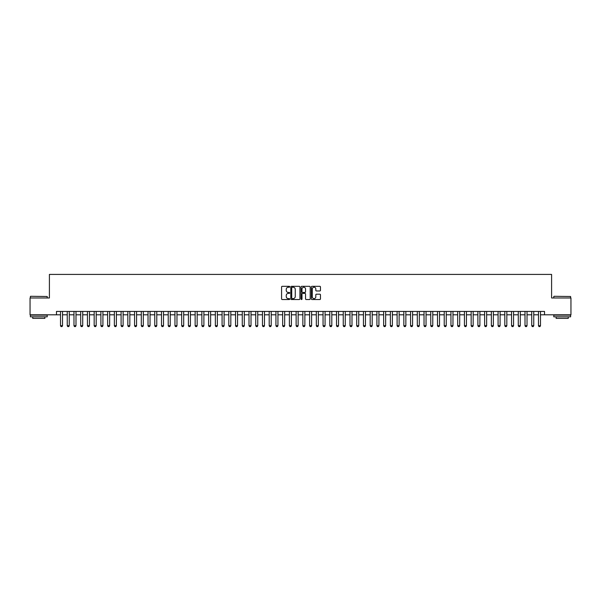 <?xml version="1.0" encoding="UTF-8"?>
<svg xmlns="http://www.w3.org/2000/svg" width="601" height="601" viewBox="0 0 601 601"><rect width="100%" height="100%" fill="white"/><g stroke="black" fill="none" stroke-linecap="round" stroke-linejoin="round"><path stroke-width="0.9" d="M289.727 286.782A0.466 0.466 0 0 0 289.269 286.316L282.245 286.316A0.661 0.661 0 0 0 281.584 286.977L281.584 298.877A0.661 0.661 0 0 0 282.245 299.531L289.269 299.531A0.466 0.466 0 0 0 289.727 299.073A0.466 0.466 0 0 0 289.269 298.607L288.36 298.607A2.111 2.111 0 0 1 286.241 296.496L286.241 295.504A2.111 2.111 0 0 1 288.36 293.386L289.269 293.386A0.466 0.466 0 0 0 289.727 292.927A0.466 0.466 0 0 0 289.269 292.462L288.36 292.462A2.111 2.111 0 0 1 286.241 290.351L286.241 289.359A2.111 2.111 0 0 1 288.36 287.24L289.269 287.24A0.466 0.466 0 0 0 289.727 286.782M319.815 290.974A0.661 0.661 0 0 0 320.468 290.313L320.468 286.977A0.661 0.661 0 0 0 319.815 286.316L312.017 286.316A0.661 0.661 0 0 0 311.356 286.977L311.356 298.877A0.661 0.661 0 0 0 312.017 299.531L319.815 299.531A0.661 0.661 0 0 0 320.468 298.877L320.468 294.843A0.661 0.661 0 0 0 319.815 294.182L316.472 294.182A0.661 0.661 0 0 0 315.81 294.843L315.81 296.841A1.765 1.765 0 0 1 314.045 298.607A1.765 1.765 0 0 1 312.28 296.841L312.28 289.013A1.765 1.765 0 0 1 314.045 287.24A1.765 1.765 0 0 1 315.81 289.013L315.81 290.313A0.661 0.661 0 0 0 316.472 290.974L319.815 290.974M56.471 314.804L30.05 314.804L30.05 297.976L49.402 297.976L49.402 274.417L551.598 274.417L551.598 297.976L570.95 297.976L570.95 314.804L544.529 314.804L544.529 311.438L56.471 311.438L56.471 314.804L60.513 314.804M299.922 286.977A0.661 0.661 0 0 0 299.26 286.316L291.462 286.316A0.661 0.661 0 0 0 290.801 286.977L290.801 298.877A0.661 0.661 0 0 0 291.462 299.531L299.26 299.531A0.661 0.661 0 0 0 299.922 298.877L299.922 286.977M301.74 286.316L309.538 286.316A0.661 0.661 0 0 1 310.199 286.977L310.199 298.877A0.661 0.661 0 0 1 309.538 299.531L306.202 299.531A0.661 0.661 0 0 1 305.541 298.877L305.541 294.047A0.661 0.661 0 0 0 304.88 293.386L302.664 293.386A0.661 0.661 0 0 0 302.002 294.047L302.002 299.073A0.466 0.466 0 0 1 301.544 299.531A0.466 0.466 0 0 1 301.078 299.073L301.078 286.977A0.661 0.661 0 0 1 301.74 286.316M62.534 314.804L67.244 314.804M69.265 314.804L73.976 314.804M75.996 314.804L80.707 314.804M82.728 314.804L87.438 314.804M89.459 314.804L94.169 314.804M96.19 314.804L100.9 314.804M102.921 314.804L107.632 314.804M109.652 314.804L114.363 314.804M116.384 314.804L121.094 314.804M123.115 314.804L127.833 314.804M129.846 314.804L134.564 314.804M136.577 314.804L141.295 314.804M143.316 314.804L148.026 314.804M150.047 314.804L154.757 314.804M156.778 314.804L161.489 314.804M163.51 314.804L168.22 314.804M170.241 314.804L174.951 314.804M176.972 314.804L181.682 314.804M183.703 314.804L188.413 314.804M190.434 314.804L195.145 314.804M197.166 314.804L201.876 314.804M203.897 314.804L208.615 314.804M210.628 314.804L215.346 314.804M217.359 314.804L222.077 314.804M224.09 314.804L228.808 314.804M230.829 314.804L235.539 314.804M237.56 314.804L242.271 314.804M244.291 314.804L249.002 314.804M251.023 314.804L255.733 314.804M257.754 314.804L262.464 314.804M264.485 314.804L269.195 314.804M271.216 314.804L275.927 314.804M277.947 314.804L282.658 314.804M284.679 314.804L289.389 314.804M291.41 314.804L296.128 314.804M298.141 314.804L302.859 314.804M304.872 314.804L309.59 314.804M311.611 314.804L316.321 314.804M318.342 314.804L323.053 314.804M325.073 314.804L329.784 314.804M331.805 314.804L336.515 314.804M338.536 314.804L343.246 314.804M345.267 314.804L349.977 314.804M351.998 314.804L356.709 314.804M358.729 314.804L363.44 314.804M365.461 314.804L370.171 314.804M372.192 314.804L376.91 314.804M378.923 314.804L383.641 314.804M385.654 314.804L390.372 314.804M392.385 314.804L397.103 314.804M399.124 314.804L403.834 314.804M405.855 314.804L410.566 314.804M412.587 314.804L417.297 314.804M419.318 314.804L424.028 314.804M426.049 314.804L430.759 314.804M432.78 314.804L437.49 314.804M439.511 314.804L444.222 314.804M446.243 314.804L450.953 314.804M452.974 314.804L457.684 314.804M459.705 314.804L464.423 314.804M466.436 314.804L471.154 314.804M473.167 314.804L477.885 314.804M479.906 314.804L484.616 314.804M486.637 314.804L491.348 314.804M493.368 314.804L498.079 314.804M500.1 314.804L504.81 314.804M506.831 314.804L511.541 314.804M513.562 314.804L518.272 314.804M520.293 314.804L525.004 314.804M527.024 314.804L531.735 314.804M533.756 314.804L538.466 314.804M540.487 314.804L544.529 314.804M292.191 287.24A0.466 0.466 0 0 0 291.725 287.706L291.725 298.149A0.466 0.466 0 0 0 292.191 298.607L293.145 298.607A2.111 2.111 0 0 0 295.264 296.496L295.264 289.359A2.111 2.111 0 0 0 293.145 287.24L292.191 287.24M305.541 289.043A1.765 1.765 0 0 0 303.768 287.278A1.765 1.765 0 0 0 302.002 289.043L302.002 291.801A0.661 0.661 0 0 0 302.664 292.462L304.88 292.462A0.661 0.661 0 0 0 305.541 291.801L305.541 289.043M62.534 311.438L62.534 325.712L62.023 326.583L61.017 326.583L60.513 325.712L60.513 311.438M60.513 325.712L62.534 325.712M30.591 296.293L47.216 296.496L30.591 296.293M38.802 316.825L30.388 316.825L30.388 315.142L47.216 315.142L47.216 316.825L38.802 316.825M44.857 316.825L44.857 318.372L32.739 318.372L32.739 316.825M553.987 296.293L570.612 296.496L553.987 296.293M562.198 316.825L553.784 316.825L553.784 315.142L570.612 315.142L570.612 316.825L562.198 316.825M568.261 316.825L568.261 318.372L556.143 318.372L556.143 316.825M69.265 311.438L69.265 325.712L68.754 326.583L67.748 326.583L67.244 325.712L67.244 311.438M67.244 325.712L69.265 325.712M75.996 311.438L75.996 325.712L75.493 326.583L74.479 326.583L73.976 325.712L73.976 311.438M73.976 325.712L75.996 325.712M82.728 311.438L82.728 325.712L82.224 326.583L81.21 326.583L80.707 325.712L80.707 311.438M80.707 325.712L82.728 325.712M89.459 311.438L89.459 325.712L88.956 326.583L87.941 326.583L87.438 325.712L87.438 311.438M87.438 325.712L89.459 325.712M96.19 311.438L96.19 325.712L95.687 326.583L94.673 326.583L94.169 325.712L94.169 311.438M94.169 325.712L96.19 325.712M102.921 311.438L102.921 325.712L102.418 326.583L101.404 326.583L100.9 325.712L100.9 311.438M100.9 325.712L102.921 325.712M109.652 311.438L109.652 325.712L109.149 326.583L108.142 326.583L107.632 325.712L107.632 311.438M107.632 325.712L109.652 325.712M116.384 311.438L116.384 325.712L115.88 326.583L114.874 326.583L114.363 325.712L114.363 311.438M114.363 325.712L116.384 325.712M123.115 311.438L123.115 325.712L122.612 326.583L121.605 326.583L121.094 325.712L121.094 311.438M121.094 325.712L123.115 325.712M129.846 311.438L129.846 325.712L129.343 326.583L128.336 326.583L127.833 325.712L127.833 311.438M127.833 325.712L129.846 325.712M136.577 311.438L136.577 325.712L136.074 326.583L135.067 326.583L134.564 325.712L134.564 311.438M134.564 325.712L136.577 325.712M143.316 311.438L143.316 325.712L142.805 326.583L141.798 326.583L141.295 325.712L141.295 311.438M141.295 325.712L143.316 325.712M150.047 311.438L150.047 325.712L149.536 326.583L148.53 326.583L148.026 325.712L148.026 311.438M148.026 325.712L150.047 325.712M156.778 311.438L156.778 325.712L156.268 326.583L155.261 326.583L154.757 325.712L154.757 311.438M154.757 325.712L156.778 325.712M163.51 311.438L163.51 325.712L163.006 326.583L161.992 326.583L161.489 325.712L161.489 311.438M161.489 325.712L163.51 325.712M170.241 311.438L170.241 325.712L169.737 326.583L168.723 326.583L168.22 325.712L168.22 311.438M168.22 325.712L170.241 325.712M176.972 311.438L176.972 325.712L176.469 326.583L175.454 326.583L174.951 325.712L174.951 311.438M174.951 325.712L176.972 325.712M183.703 311.438L183.703 325.712L183.2 326.583L182.186 326.583L181.682 325.712L181.682 311.438M181.682 325.712L183.703 325.712M190.434 311.438L190.434 325.712L189.931 326.583L188.917 326.583L188.413 325.712L188.413 311.438M188.413 325.712L190.434 325.712M197.166 311.438L197.166 325.712L196.662 326.583L195.656 326.583L195.145 325.712L195.145 311.438M195.145 325.712L197.166 325.712M203.897 311.438L203.897 325.712L203.393 326.583L202.387 326.583L201.876 325.712L201.876 311.438M201.876 325.712L203.897 325.712M210.628 311.438L210.628 325.712L210.125 326.583L209.118 326.583L208.615 325.712L208.615 311.438M208.615 325.712L210.628 325.712M217.359 311.438L217.359 325.712L216.856 326.583L215.849 326.583L215.346 325.712L215.346 311.438M215.346 325.712L217.359 325.712M224.09 311.438L224.09 325.712L223.587 326.583L222.58 326.583L222.077 325.712L222.077 311.438M222.077 325.712L224.09 325.712M230.829 311.438L230.829 325.712L230.318 326.583L229.312 326.583L228.808 325.712L228.808 311.438M228.808 325.712L230.829 325.712M237.56 311.438L237.56 325.712L237.049 326.583L236.043 326.583L235.539 325.712L235.539 311.438M235.539 325.712L237.56 325.712M244.291 311.438L244.291 325.712L243.788 326.583L242.774 326.583L242.271 325.712L242.271 311.438M242.271 325.712L244.291 325.712M251.023 311.438L251.023 325.712L250.519 326.583L249.505 326.583L249.002 325.712L249.002 311.438M249.002 325.712L251.023 325.712M257.754 311.438L257.754 325.712L257.251 326.583L256.236 326.583L255.733 325.712L255.733 311.438M255.733 325.712L257.754 325.712M264.485 311.438L264.485 325.712L263.982 326.583L262.968 326.583L262.464 325.712L262.464 311.438M262.464 325.712L264.485 325.712M271.216 311.438L271.216 325.712L270.713 326.583L269.699 326.583L269.195 325.712L269.195 311.438M269.195 325.712L271.216 325.712M277.947 311.438L277.947 325.712L277.444 326.583L276.437 326.583L275.927 325.712L275.927 311.438M275.927 325.712L277.947 325.712M284.679 311.438L284.679 325.712L284.175 326.583L283.169 326.583L282.658 325.712L282.658 311.438M282.658 325.712L284.679 325.712M291.41 311.438L291.41 325.712L290.907 326.583L289.9 326.583L289.389 325.712L289.389 311.438M289.389 325.712L291.41 325.712M298.141 311.438L298.141 325.712L297.638 326.583L296.631 326.583L296.128 325.712L296.128 311.438M296.128 325.712L298.141 325.712M304.872 311.438L304.872 325.712L304.369 326.583L303.362 326.583L302.859 325.712L302.859 311.438M302.859 325.712L304.872 325.712M311.611 311.438L311.611 325.712L311.1 326.583L310.093 326.583L309.59 325.712L309.59 311.438M309.59 325.712L311.611 325.712M318.342 311.438L318.342 325.712L317.831 326.583L316.825 326.583L316.321 325.712L316.321 311.438M316.321 325.712L318.342 325.712M325.073 311.438L325.073 325.712L324.563 326.583L323.556 326.583L323.053 325.712L323.053 311.438M323.053 325.712L325.073 325.712M331.805 311.438L331.805 325.712L331.301 326.583L330.287 326.583L329.784 325.712L329.784 311.438M329.784 325.712L331.805 325.712M338.536 311.438L338.536 325.712L338.032 326.583L337.018 326.583L336.515 325.712L336.515 311.438M336.515 325.712L338.536 325.712M345.267 311.438L345.267 325.712L344.764 326.583L343.749 326.583L343.246 325.712L343.246 311.438M343.246 325.712L345.267 325.712M351.998 311.438L351.998 325.712L351.495 326.583L350.481 326.583L349.977 325.712L349.977 311.438M349.977 325.712L351.998 325.712M358.729 311.438L358.729 325.712L358.226 326.583L357.212 326.583L356.709 325.712L356.709 311.438M356.709 325.712L358.729 325.712M365.461 311.438L365.461 325.712L364.957 326.583L363.951 326.583L363.44 325.712L363.44 311.438M363.44 325.712L365.461 325.712M372.192 311.438L372.192 325.712L371.688 326.583L370.682 326.583L370.171 325.712L370.171 311.438M370.171 325.712L372.192 325.712M378.923 311.438L378.923 325.712L378.42 326.583L377.413 326.583L376.91 325.712L376.91 311.438M376.91 325.712L378.923 325.712M385.654 311.438L385.654 325.712L385.151 326.583L384.144 326.583L383.641 325.712L383.641 311.438M383.641 325.712L385.654 325.712M392.385 311.438L392.385 325.712L391.882 326.583L390.875 326.583L390.372 325.712L390.372 311.438M390.372 325.712L392.385 325.712M399.124 311.438L399.124 325.712L398.613 326.583L397.607 326.583L397.103 325.712L397.103 311.438M397.103 325.712L399.124 325.712M405.855 311.438L405.855 325.712L405.344 326.583L404.338 326.583L403.834 325.712L403.834 311.438M403.834 325.712L405.855 325.712M412.587 311.438L412.587 325.712L412.083 326.583L411.069 326.583L410.566 325.712L410.566 311.438M410.566 325.712L412.587 325.712M419.318 311.438L419.318 325.712L418.814 326.583L417.8 326.583L417.297 325.712L417.297 311.438M417.297 325.712L419.318 325.712M426.049 311.438L426.049 325.712L425.546 326.583L424.531 326.583L424.028 325.712L424.028 311.438M424.028 325.712L426.049 325.712M432.78 311.438L432.78 325.712L432.277 326.583L431.263 326.583L430.759 325.712L430.759 311.438M430.759 325.712L432.78 325.712M439.511 311.438L439.511 325.712L439.008 326.583L437.994 326.583L437.49 325.712L437.49 311.438M437.49 325.712L439.511 325.712M446.243 311.438L446.243 325.712L445.739 326.583L444.732 326.583L444.222 325.712L444.222 311.438M444.222 325.712L446.243 325.712M452.974 311.438L452.974 325.712L452.47 326.583L451.464 326.583L450.953 325.712L450.953 311.438M450.953 325.712L452.974 325.712M459.705 311.438L459.705 325.712L459.202 326.583L458.195 326.583L457.684 325.712L457.684 311.438M457.684 325.712L459.705 325.712M466.436 311.438L466.436 325.712L465.933 326.583L464.926 326.583L464.423 325.712L464.423 311.438M464.423 325.712L466.436 325.712M473.167 311.438L473.167 325.712L472.664 326.583L471.657 326.583L471.154 325.712L471.154 311.438M471.154 325.712L473.167 325.712M479.906 311.438L479.906 325.712L479.395 326.583L478.388 326.583L477.885 325.712L477.885 311.438M477.885 325.712L479.906 325.712M486.637 311.438L486.637 325.712L486.126 326.583L485.12 326.583L484.616 325.712L484.616 311.438M484.616 325.712L486.637 325.712M493.368 311.438L493.368 325.712L492.858 326.583L491.851 326.583L491.348 325.712L491.348 311.438M491.348 325.712L493.368 325.712M500.1 311.438L500.1 325.712L499.596 326.583L498.582 326.583L498.079 325.712L498.079 311.438M498.079 325.712L500.1 325.712M506.831 311.438L506.831 325.712L506.327 326.583L505.313 326.583L504.81 325.712L504.81 311.438M504.81 325.712L506.831 325.712M513.562 311.438L513.562 325.712L513.059 326.583L512.044 326.583L511.541 325.712L511.541 311.438M511.541 325.712L513.562 325.712M520.293 311.438L520.293 325.712L519.79 326.583L518.776 326.583L518.272 325.712L518.272 311.438M518.272 325.712L520.293 325.712M527.024 311.438L527.024 325.712L526.521 326.583L525.507 326.583L525.004 325.712L525.004 311.438M525.004 325.712L527.024 325.712M533.756 311.438L533.756 325.712L533.252 326.583L532.246 326.583L531.735 325.712L531.735 311.438M531.735 325.712L533.756 325.712M540.487 311.438L540.487 325.712L539.983 326.583L538.977 326.583L538.466 325.712L538.466 311.438M538.466 325.712L540.487 325.712M30.388 297.976L30.388 296.496M47.216 297.976L47.216 296.496M553.784 297.976L553.784 296.496M570.612 297.976L570.612 296.496"/></g></svg>
